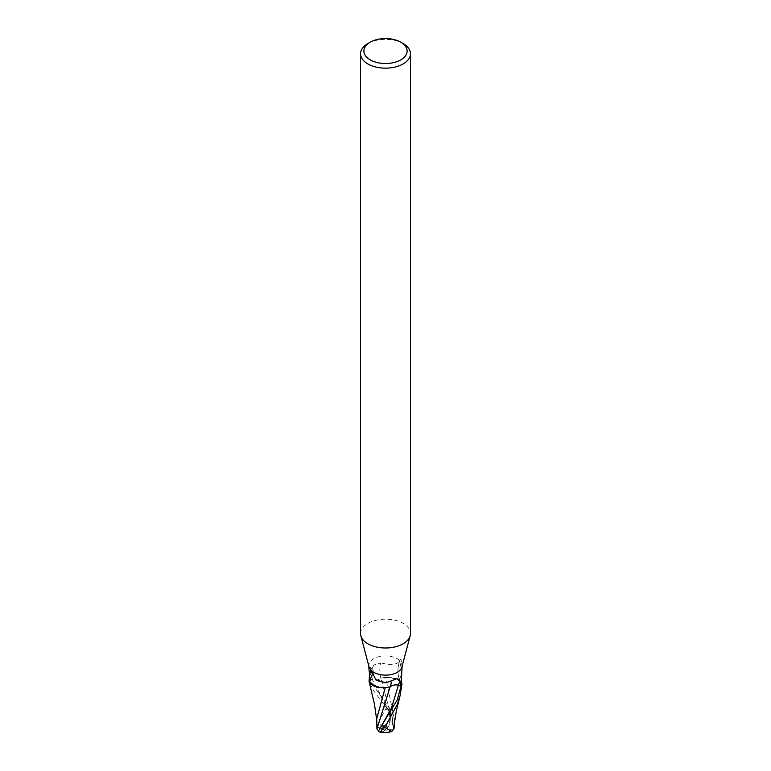 <?xml version="1.0" encoding="UTF-8"?>
<svg xmlns="http://www.w3.org/2000/svg" width="771" height="771" viewBox="0 0 771 771"><rect width="100%" height="100%" fill="white"/><g stroke="black" fill="none" stroke-linecap="round" stroke-linejoin="round"><path stroke-width="0.58" stroke-dasharray="3.85 2.89" d="M360.549 633.589A24.951 14.408 180 0 1 367.863 623.402A24.951 14.408 180 0 1 395.051 620.279A24.951 14.408 180 0 1 410.451 633.589M373.742 665.026L371.449 670.018L369.801 679.347L372.547 679.897A7.151 4.125 -0 0 0 380.884 678.268A18.099 10.727 -89.4 0 1 380.797 662.896L373.742 665.026M369.126 680.812A16.634 9.599 180 0 1 369.801 679.347L373.742 686.248L388.931 707.065L392.526 717.319L392.718 724.942L394.077 727.034L380.864 678.229C378.754 679.887 375.978 680.436 372.538 679.897L369.155 679.232M369.058 666.973A16.634 9.599 180 0 1 368.866 665.537A16.634 9.599 180 0 1 373.742 658.742A16.634 9.599 180 0 1 399.821 660.651L398.732 663.947A17.174 10.177 -89.4 0 1 399.879 660.496L399.821 660.651C397.238 664.756 390.897 665.508 380.797 662.896M402.134 668.264L401.479 661.219C400.891 659.407 400.351 659.166 399.879 660.496L399.995 660.14C396.776 668.871 397.364 676.871 401.758 684.137M401.354 679.685A18.041 10.688 -89.4 0 1 401.479 661.219M380.884 678.268A14.273 8.24 180 0 1 400.795 682.084A14.273 8.24 180 0 1 401.46 683.125M401.585 683.723A17.174 10.177 -89.4 0 1 398.597 676.707A17.174 10.177 -89.4 0 1 398.732 663.947M401.739 663.455A16.634 9.599 180 0 1 402.134 665.537A16.634 9.599 180 0 1 401.942 666.973M372.354 674.365A17.174 3.527 124.6 0 0 373.058 671.512A17.174 3.527 124.6 0 0 373.058 671.146A17.174 3.527 124.6 0 0 371.121 670.25M370.996 669.854A18.041 3.701 124.6 0 0 370.147 667.532A18.041 3.701 124.6 0 0 369.974 667.541A18.041 3.701 124.6 0 0 369.521 667.638M367.863 43.562A24.951 14.408 180 0 1 403.137 43.562M376.749 727.978L377.058 726.639A16.104 14.803 -151 0 0 385.5 730.041A14.408 10.418 81.6 0 0 386.261 706.862L384.874 705.301A16.634 9.599 0 0 0 384.565 705.311L373.742 690.903L369.232 682.162M369.126 680.822A16.634 9.599 180 0 1 369.791 679.357M378.734 722.398L385.163 709.677A15.815 9.127 180 0 1 387.62 709.754A13.753 9.946 -98.4 0 1 385.307 729.501A13.753 9.946 -98.4 0 1 385.269 729.53A15.516 14.264 29 0 1 377.096 726.06L378.734 722.398A16.056 8.789 -117.5 0 0 385.307 729.501M381.366 732.036A13.753 2.005 136.3 0 0 385.693 729.752A13.753 2.005 136.3 0 0 385.731 729.732A15.516 9.782 -165.8 0 0 393.904 728.952M398.462 685.12L401.845 685.785M380.71 727.294L378.436 731.361M374.908 686.238L386.878 687.501M376.73 719.16L377.327 725.665M377.058 726.639L377.096 726.06M393.624 729.453A16.104 10.158 14.2 0 1 385.5 730.041L385.269 729.53M385.731 729.732L385.5 730.041A14.408 2.101 -43.7 0 1 382.059 732.209M394.058 724.962L394.28 718.784L385.731 677.449L380.864 678.229M401.402 682.682L396.092 678.779L385.731 677.449M384.874 705.301L387.62 709.754M385.163 709.677L384.565 705.311M392.526 717.319L372.46 679.887M394.077 727.034L394.251 728.046M401.98 683.81A16.634 9.599 180 0 1 401.209 685.66M372.547 679.897A24.99 14.813 -89.4 0 1 371.449 670.018M392.266 731.043A16.056 8.789 62.5 0 1 385.693 729.752M378.474 730.937L380.701 727.304M392.718 724.942C390.801 716.49 388.738 710.255 386.531 706.246L378.86 693.09M386.261 706.862A16.634 9.599 180 0 1 388.931 707.065M368.866 666.26L368.866 665.537M400.795 682.084L398.597 676.707M402.134 666.26L402.134 665.537M385.828 682.817C376.412 684.378 372.711 674.037 373.058 671.146M369.974 667.541L369.299 667.609M373.058 671.512C373.521 669.797 372.547 668.476 370.147 667.532M376.826 721.396L376.73 720.104M394.27 722.658L394.27 718.784"/><path stroke-width="1.16" d="M400.785 42.203L403.137 43.562A24.951 14.408 180 0 1 410.451 53.748A24.951 14.408 180 0 1 403.137 63.935A24.951 14.408 180 0 1 375.949 67.058A24.951 14.408 180 0 1 360.549 53.748A24.951 14.408 180 0 1 367.863 43.562L370.215 42.203A21.617 12.481 180 0 1 400.785 42.203A21.617 12.481 180 0 1 400.785 59.859A21.617 12.481 180 0 1 370.215 59.859A21.617 12.481 180 0 1 370.215 42.203L367.863 43.562M410.451 53.748L410.451 633.589A24.951 14.408 180 0 1 410.162 635.747A24.951 14.408 180 0 1 403.137 643.775A24.951 14.408 180 0 1 377.713 647.274A24.951 14.408 180 0 1 360.838 635.747A24.951 14.408 180 0 1 360.549 633.589L360.549 53.748M410.162 635.747L401.942 666.973A16.634 9.599 180 0 1 397.258 672.322A16.634 9.599 180 0 1 371.179 670.413L375.969 679.916L385.828 682.817L397.258 678.605L399.551 680.292L401.199 685.67L398.453 685.12A7.151 4.125 0 0 0 390.116 686.749A18.099 3.72 124.6 0 0 390.203 681.323M401.46 683.125A14.273 8.24 180 0 1 401.845 684.079A2.246 1.301 -0 0 0 401.874 684.195A16.634 9.599 180 0 1 401.199 685.67L397.258 699.827L378.474 730.937L376.923 728.99L390.136 686.788A14.273 8.24 180 0 1 369.155 680.938A2.246 1.301 0 0 0 369.126 680.812L369.646 673.883C368.885 669.912 368.76 667.821 369.261 667.619A16.634 9.599 180 0 1 369.058 666.973L360.838 635.747M368.866 666.26L368.866 668.264L369.521 667.638L371.179 670.413M401.758 684.137L401.354 679.685L402.134 666.26M369.155 680.938A17.174 3.527 124.6 0 0 372.354 674.365M369.646 673.883A18.041 3.701 124.6 0 0 370.996 669.854M382.059 732.209A14.408 2.101 -43.7 0 1 380.932 732.45A14.408 2.101 -43.7 0 1 384.739 726.051L386.126 724.489A16.634 9.599 0 0 0 386.435 724.489L397.258 704.482L400.139 695.442L401.98 683.81L401.402 682.682M376.73 720.104L374.504 704.386L369.02 681.207A16.634 9.599 180 0 1 369.126 680.822M394.27 722.658L394.26 728.046L392.266 731.043L391.697 731.332L385.837 727.93A15.815 9.127 180 0 1 383.38 727.843A13.753 2.005 136.3 0 0 381.366 732.036A16.056 16.056 0 0 0 391.697 731.332M386.878 687.501L390.136 686.788C392.246 685.13 395.022 684.581 398.462 685.12L398.54 685.13M378.474 730.937L378.465 731.525A16.634 16.634 0 0 0 380.932 732.45M376.923 728.99L376.73 719.16M385.211 687.703L376.72 718.755M386.126 724.489L383.38 727.843M385.837 727.92L386.435 724.489M393.673 729.347L394.058 724.962M369.02 681.207L374.908 686.238M380.701 727.304L391.34 708.366L398.462 685.12A24.99 5.127 124.6 0 0 399.551 680.292M384.739 726.051A16.634 9.599 180 0 1 382.069 725.858M380.71 727.294L379.342 729.308M394.039 725.27L396.458 710.313L400.13 695.442"/></g></svg>
